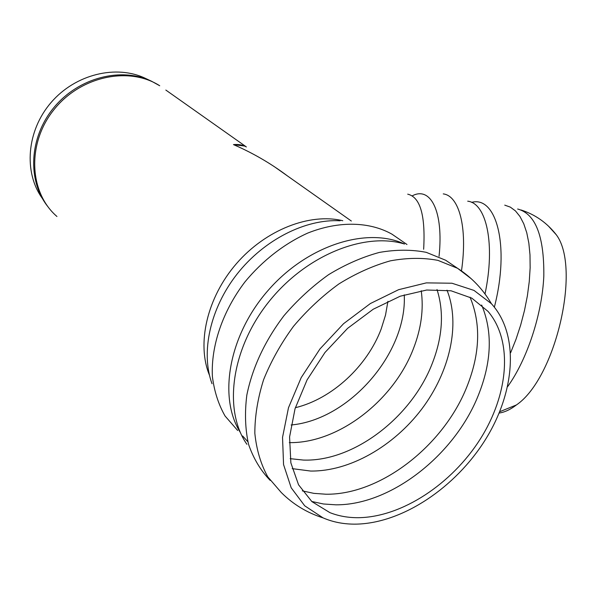 <?xml version="1.0" encoding="UTF-8"?>
<svg xmlns="http://www.w3.org/2000/svg" width="596" height="596" viewBox="0 0 596 596"><rect width="100%" height="100%" fill="white"/><g stroke="black" fill="none" stroke-linecap="round" stroke-linejoin="round"><path stroke-width="0.89" d="M244.524 146.042L233.461 144.597C252.726 152.926 270.726 163.371 287.458 175.932L274.361 166.686C261.316 158.104 247.683 150.736 233.461 144.597C238.407 144.135 242.728 144.925 246.409 146.951M42.413 198.52C23.468 172.482 26.574 130.8 51.1 102.49C75.468 74.053 116.518 64.353 145.543 78.426L151.071 81.019M356.058 524.137C344.115 524.309 333.119 522.215 323.062 517.872L304.712 505.81L291.198 487.789L283.554 464.575L282.541 437.367L288.486 407.746L301.204 377.603L319.978 348.936L343.572 323.688L370.384 303.535L398.59 289.693L426.349 282.876L451.954 283.227L473.991 290.408L491.387 303.684C519.63 334.661 515.294 391.736 485.457 439.55C455.635 487.424 402.643 523.243 356.058 524.137M358.598 517.693C348.288 517.797 338.714 516.106 329.879 512.627L311.902 501.623L298.551 484.786L290.863 462.846L289.582 436.965L295.05 408.7L307.082 379.883L324.984 352.474L347.557 328.381L373.223 309.227L400.207 296.219L426.691 290.021L451.023 290.781L471.816 298.149L488.035 311.395C513.372 341.203 508.507 394.664 480.13 439.282C451.753 483.952 402.054 517.045 358.598 517.693M499.172 413.043C504.693 412.246 510.452 409.541 516.434 404.937C555.621 378.385 581.227 267.909 556.373 234.876L548.35 225.996M56.948 216.49C29.308 192.731 26.611 144.12 53.498 110.245C80.058 76.132 128.952 65.97 159.721 85.749L151.712 81.324C121.606 66.685 78.717 77.368 53.916 107.541C28.943 137.572 27.155 181.042 48.09 206.924M245.559 146.348L165.837 90.063M209.457 375.197C196.479 343.795 206.976 297.598 236.418 263.663C265.823 229.684 309.883 212.735 342.774 220.729M387.922 301.3L385.523 315.083L381.224 328.858C367.248 366.197 332.084 398.843 295.348 407.716M323.054 517.872C307.022 512.784 293.098 504.335 281.275 492.527L267.768 476.837C260.802 464.172 256.489 449.652 254.835 433.277C254.842 416.12 257.763 398.262 263.596 379.712C271.068 361.161 281.036 343.363 293.508 326.317C307.171 310.121 322.294 295.996 338.886 283.942C355.931 273.378 373.103 265.682 390.395 260.832C407.351 257.733 423.197 257.576 437.926 260.37L457.549 268.289L471.235 278.719M270.189 480.413C260.668 470.549 253.464 458.533 248.569 444.378C245.187 429.18 244.606 412.745 246.833 395.073C252.458 367.516 264.803 341.091 283.875 315.798C297.382 300.019 312.304 286.303 328.649 274.629C345.434 264.43 362.346 257.032 379.369 252.421C396.079 249.515 411.702 249.493 426.252 252.339L445.666 260.243L453.444 265.511M246.9 444.303C223.299 410.599 230.928 349.77 268.088 302.731C305.077 255.565 364.104 231.702 404.528 244.032C367.076 226.644 307.678 245.068 268.282 290.222C228.7 335.205 217.927 397.308 240.382 432.547M237.692 430.513L225.072 416.03C218.471 404.446 214.247 391.296 212.4 376.568C210.813 346.187 222.569 311.321 244.926 281.945C262.545 260.571 284.426 243.615 307.692 233.096C338.878 220.669 369.55 221.563 392.012 234.198L399.394 239.279M212.02 383.735C200.547 352.594 210.001 308.497 237.066 274.071C264.132 239.644 305.733 218.777 340.115 220.781M404.244 294.841C407.299 352.839 349.472 419.77 291.109 424.985M421.23 290.744C423.786 309.331 421.201 328.575 413.482 348.489C393.867 400.348 338.543 443.461 289.298 442.619M437.01 289.5C444.199 312.259 442.612 336.919 432.249 363.471C411.642 417.185 353.711 461.915 303.364 460.067L290.178 458.667M446.993 290.155C460.708 324.507 449.801 371.844 421.73 409.087C393.569 446.277 349.651 471.585 310.598 471.041L292.174 468.635M470.043 297.188C481.136 323.822 480.085 353.674 466.892 386.759C443.692 445.443 380.688 495.023 325.9 494.218L313.809 493.354L302.314 490.866M481.665 305.033C492.855 331.89 491.693 362.115 478.163 395.714C454.524 454.949 390.976 505.244 335.868 504.819L323.486 503.993L311.723 501.467M423.652 249.27C425.566 215.447 420.255 197.075 407.709 194.162M439.051 256.302C443.811 211.17 430.454 186.012 412.216 195.868M461.498 270.77C467.815 227.419 459.062 195.756 443.26 193.894M485.01 293.97C495.596 244.062 486.425 203.161 467.711 201.18M494.36 307.134C510.131 246.111 496.393 195.458 471.585 202.379M510.638 352.728L516.032 339.213L520.68 325.029L524.487 310.486L527.371 295.899L529.263 281.58L530.142 267.842L530 254.961L528.853 243.19L526.76 232.745L523.772 223.805L519.98 216.504L515.473 210.932L510.355 207.14L504.745 205.136M507.643 386.618C527.132 359.641 542.159 314.04 543.82 276C544.237 236.12 535.513 213.793 517.641 209.01M351.342 221.034L274.361 166.686M491.409 303.707C482.849 289.105 471.57 277.296 457.549 268.289L445.666 260.243M406.979 244.494L392.012 234.198M247.869 441.755L242.647 435.981M516.441 404.937L499.724 411.709M556.336 234.824C546.986 222.822 535.23 214.545 521.068 209.986"/></g></svg>
